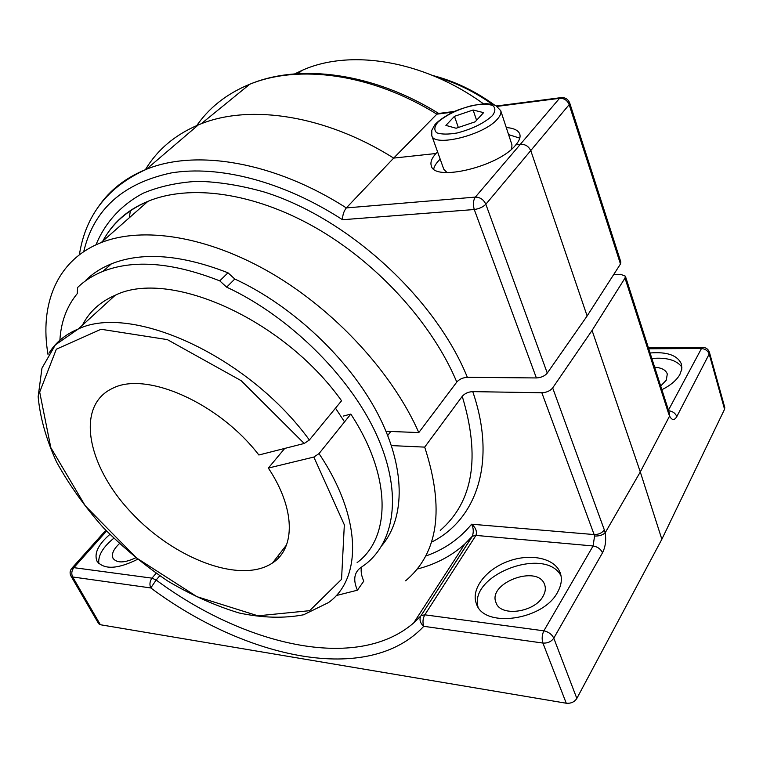 <?xml version="1.0" encoding="UTF-8"?>
<svg xmlns="http://www.w3.org/2000/svg" width="763" height="763" viewBox="0 0 763 763"><rect width="100%" height="100%" fill="white"/><g stroke="black" fill="none" stroke-linecap="round" stroke-linejoin="round"><path stroke-width="1.14" d="M473.117 110.006L483.599 112.638L475.168 121.813L456.112 128.241L445.897 125.399L454.471 116.329L473.117 110.006L476.589 120.268M454.471 116.329L458.334 127.497M500.719 110.673L496.007 105.704C494.701 104.903 491.544 104.216 486.546 103.663C475.969 104.312 464.858 107.049 453.203 111.884C443.608 117.149 437.457 121.498 434.738 124.922L431.801 130.273L431.772 135.595C433.804 147.526 484.4 135.032 497.505 118.99C500.366 115.757 501.434 112.981 500.719 110.673L511.954 144.846L511.696 149.033M447.051 172.591L443.77 169.195L431.772 135.595M437.581 151.875L435.94 153.506C431.705 158.218 430.16 162.319 431.305 165.809C434.176 182.128 499.469 166.429 515.817 144.846C519.393 140.697 520.709 137.121 519.775 134.107C518.363 130.33 513.861 128.136 506.27 127.545M519.784 138.141L508.587 134.612M440.175 159.133C436.531 162.662 434.376 165.952 433.699 169.014M109.843 534.415C98.093 544.639 93.849 553.623 97.092 561.377C104.226 569.837 117.693 569.16 137.493 559.346M113.744 538.277C102.814 547.271 97.845 555.712 98.856 563.609M557.753 591.897C561.482 585.049 562.302 578.669 560.195 572.755C554.796 557.925 529.932 552.994 507.757 561.454C485.497 569.675 470.475 589.503 476.513 604.019C483.961 628.598 543.676 620.319 557.753 591.897M561.043 575.874C545.564 545.898 469.016 574.673 477.991 606.89M661.883 389.721C670.505 385.391 676.485 380.356 679.823 374.614L681.779 369.263L681.512 364.266C677.706 355.348 667.234 351.59 650.076 352.983M681.941 367.184C676.743 360.117 666.719 357.218 651.84 358.486M159.725 575.798L156.148 580.023C244.608 645.555 356.846 672.193 413.708 622.904L420.642 616.304C419.23 619.918 420.279 623.257 423.78 626.318C368.109 685.861 245.772 658.66 150.797 587.949L72.666 576.971L100.382 624.735L566.26 703.228C570.924 703.62 574.444 702.027 576.838 698.441L661.855 539.26L724.564 409.254L724.774 407.528L709.437 352.372L709.199 354.042C707.835 350.627 705.098 348.777 700.959 348.491L648.722 348.777M71.569 568.578L73.868 567.653L151.99 578.154L156.148 580.023L150.797 587.949C149.348 584.572 149.739 581.301 151.99 578.154L156.11 573.309M541.835 392.745C546.556 392.525 550.171 390.914 552.67 387.928L604.315 529.875C602.064 532.994 598.669 534.558 594.129 534.567L541.835 392.745L472.755 391.629C468.32 391.848 464.82 393.412 462.244 396.331L424.695 447.118C444.724 508.625 438.344 553.204 405.563 580.843M48.05 354.709C39.399 304.666 56.615 260.145 101.107 242.624C142.576 226.125 207.479 235.958 271.466 273.249C335.377 310.608 392.516 372.964 418.801 432.564L456.789 382.053C459.393 379.154 462.912 377.58 467.366 377.332L536.379 377.943L474.271 209.52L342.539 219.725C283.102 181.203 218.819 164.961 171.065 172.963C122.748 183.378 93.639 209.625 83.711 251.695M425.554 556.103C444.142 549.608 459.498 538.983 471.601 524.21L594.129 534.567L594.577 536.036L593.099 545.965L475.95 535.407L472.326 536.208L464.82 544.009L472.326 536.36L420.918 615.817L472.326 536.208C473.775 532.088 473.537 528.082 471.601 524.21C475.759 527.643 477.209 531.372 475.95 535.407L424.819 614.825L543.866 630.82C548.578 631.878 551.878 634.33 553.785 638.164L576.838 698.441M98.646 206.392C109.92 189.977 125.828 177.607 146.372 169.291C195.786 148.995 274.089 161.546 346.326 207.917L393.679 158.094C325.553 115.213 250.626 104.102 201.26 123.74L198.351 124.894C174.899 134.898 157.245 149.825 145.38 169.691M130.397 210.502L129.309 217.76M483.332 103.701C423.141 60.067 349.74 48.727 301.89 70.454L294.652 73.897M387.747 435.473L390.78 431.486M654.644 367.213C661.626 367.737 665.841 369.988 667.301 373.984L666.29 380.165L660.691 386.021M543.18 596.037C534.873 612.479 500.471 617.172 496.074 602.76C487.023 583.094 537.925 564.019 544.629 584.639C545.917 588.178 545.431 591.974 543.18 596.037M135.633 557.839C124.531 563.056 117.016 563.247 113.086 558.421C111.264 554.262 113.363 549.331 119.39 543.657M724.564 409.254L709.199 354.042L676.81 416.588C674.378 420.623 671.965 420.451 669.58 416.054L640.291 471.944L661.855 539.26M552.67 387.928L592.059 330.436L640.291 471.944L605.164 532.841C602.665 535.101 599.136 536.16 594.577 536.036M106.553 531.058L73.868 567.653C71.598 570.638 71.197 573.738 72.666 576.971L70.93 575.979L98.637 623.676L100.382 624.735M592.059 330.436L625.002 278.085L625.374 276.168L620.567 274.298L613.671 274.585M669.58 416.054L669.389 412.821M625.374 276.139L668.903 411.553L668.626 413.641L625.002 278.085M620.462 263.998L569.179 104.645L569.713 103.015L620.853 262.071L620.462 263.998L587.129 315.968L530.905 151.007C528.902 146.486 525.545 144.255 520.843 144.302L515.817 144.846M587.129 315.968L547.271 373.088C544.744 376.073 541.11 377.685 536.379 377.943M435.94 153.506L393.679 158.094L436.856 114.164L438.744 113.449M676.81 416.588C675.455 413.25 672.728 411.286 668.636 410.713M547.271 373.088L485.84 204.255C483.008 207.05 479.154 208.804 474.271 209.52C472.831 204.494 473.194 200.354 475.349 197.102L559.527 98.332C564.115 98.16 567.329 100.258 569.179 104.645L485.84 204.255C483.647 199.601 480.156 197.216 475.349 197.102L346.326 207.917C343.808 211.16 342.549 215.09 342.539 219.725M604.315 529.875L605.154 532.86C606.327 540.28 605.44 546.928 602.503 552.793C600.777 549.064 597.639 546.785 593.099 545.965L543.866 630.82C541.978 634.854 541.663 638.936 542.913 643.056L423.78 626.318C422.444 622.417 422.788 618.583 424.819 614.825L421.138 615.607L413.708 622.904L464.82 544.009C451.467 556.027 435.559 564.382 417.094 569.074M391.429 445.592L424.695 447.118M418.801 432.564L386.049 431.305M343.503 416.035L350.808 414.08L319.01 453.603L313.851 457.056L268.347 468.072C295.472 508.673 295.567 548.12 272.582 562.913C240.66 584.477 173.897 558.726 130.902 512.164C87.297 466.012 75.146 405.802 112.476 388.396C145.561 370.837 218.58 402.492 258.867 454.996L304.199 443.475L309.368 440.003L341.566 400.766C282.873 318.409 168.747 268.71 115.203 295.252C100.144 301.786 89.195 311.79 82.356 325.296M268.347 468.072L284.733 448.425M350.808 414.08C391.934 476.646 390.885 537.743 357.122 562.598M335.501 408.157L344.542 421.872M277.379 556.723L279.248 557.095M381.977 545.402C405.487 517.486 405.821 467.118 377.294 412.859C348.729 358.696 292.391 305.62 234.804 279.02L227.975 272.792C181.193 254.604 142.357 251.618 111.446 263.817C101.498 267.851 93.01 273.278 86 280.097M336.216 595.56L357.427 590.2L363.779 581.139C361.462 576.027 360.67 571.392 361.433 567.214M357.427 590.2C353.231 580.681 353.975 573.433 359.65 568.454L365.63 564.143C395.978 540.357 402.473 489.903 375.367 432.163C348.3 374.547 288.319 315.768 226.649 287.146L219.763 280.87L227.975 272.792M59.895 340.222C60.973 321.891 66.772 306.344 77.292 293.574L77.549 287.556C84.531 280.755 92.991 275.357 102.938 271.361C133.83 259.267 172.772 262.443 219.763 280.87M492.459 115.575C484.228 123.139 472.469 128.937 457.19 132.972C448.234 134.507 441.424 134.45 436.741 132.791C433.947 130.244 434.261 126.782 437.695 122.404C445.907 115.118 457.323 109.519 471.925 105.599C480.661 103.997 487.509 103.921 492.459 105.37C495.654 107.736 495.654 111.14 492.459 115.575M472.755 391.629C496.856 461.739 476.703 518.916 432.516 541.663M95.976 244.818C105.046 222.806 120.945 204.97 143.31 193.153C159.333 186.439 177.417 182.481 197.569 181.298C218.695 181.823 240.984 185.409 264.446 192.076C348.014 218.189 435.196 297.999 467.366 377.332M456.789 382.053C432.297 323.502 377.628 263.159 315.596 227.689C253.478 192.286 189.586 184.007 147.927 201.346C127.469 210.102 112.39 223.397 102.709 241.213M440.261 530.399C473.26 501.711 480.585 457.018 462.244 396.331M566.26 703.228L542.913 643.056C547.653 643.343 551.277 641.712 553.785 638.164L602.503 552.793M669.59 416.035L668.626 413.641M668.455 410.151L702.113 347.327L648.359 347.642M496.522 105.981L560.223 97.74L559.527 98.332L497.19 106.381M452.717 112.113L436.856 114.164C371.562 73.601 298.686 64.082 249.72 84.264C226.401 93.839 208.394 108.146 195.69 127.173M569.723 103.053C568.006 98.866 564.839 97.101 560.223 97.74L561.654 97.55M702.857 347.318L702.113 347.327C705.804 347.356 708.245 349.034 709.437 352.372M313.851 457.056L344.332 524.83L341.547 579.327L309.654 610.677L257.923 615.817L196.921 596.666L136.482 557.934L85.246 505.802L50.806 447.614L39.686 392.077L56.328 349.216L101.04 329.263L167.345 339.611L241.156 380.67L304.199 443.475M436.169 76.939C455.778 82.528 474.538 91.684 492.45 104.407M309.368 440.003C248.137 355.825 131.494 303.34 78.331 328.967C65.446 334.299 55.68 342.349 49.032 353.116M115.203 295.252L78.331 328.967L55.356 344.895L41.965 368.157L38.15 396.693C40.086 417.676 46.257 439.498 56.653 462.178C69.147 484.81 84.693 506.632 103.282 527.615C123.224 547.71 144.779 565.564 167.974 581.187C191.666 595.197 215.376 605.793 239.124 612.985C262.424 617.944 283.912 618.535 303.607 614.778L328.529 602.56C362.11 578.621 361.986 517.448 319.01 453.603M226.649 287.146L234.804 279.02M101.107 242.624L147.927 201.346C127.469 209.72 112.514 222.91 103.053 240.908M79.39 254.794C85.456 215.261 107.783 186.754 146.372 169.291L198.351 124.894M301.89 70.454L298.085 73.658M438.62 113.41C373.46 72.857 299.802 63.224 249.72 84.264L201.26 123.74M669.504 413.06L668.903 411.553M437.552 113.601L454.119 111.465M105.819 530.285L72.142 567.939C69.91 570.419 69.509 573.099 70.93 575.979M494.538 105.056C474.967 90.902 454.386 81.05 432.783 75.518M272.582 562.913L286.516 544.944M111.446 263.817L102.938 271.361"/></g></svg>
